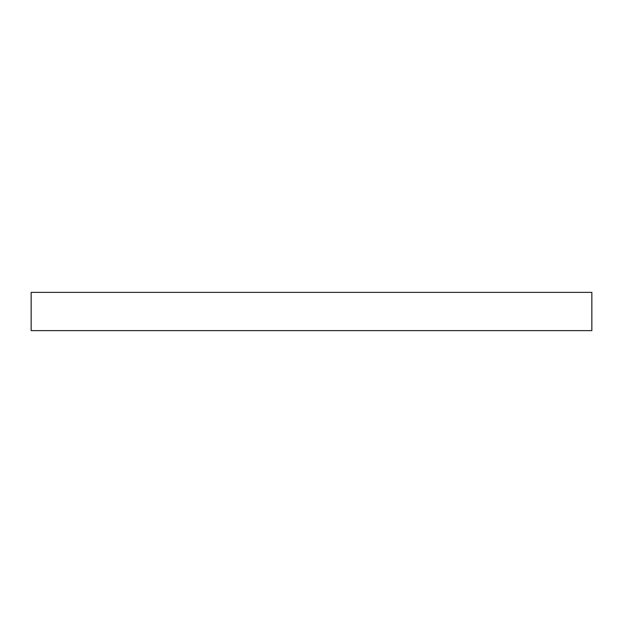 <?xml version="1.0" encoding="UTF-8"?>
<svg xmlns="http://www.w3.org/2000/svg" width="623" height="623" viewBox="0 0 623 623"><rect width="100%" height="100%" fill="white"/><g stroke="black" fill="none" stroke-linecap="round" stroke-linejoin="round"><path stroke-width="0.93" d="M591.85 292.382L31.15 292.382L31.15 330.618L591.85 330.618L591.85 292.382"/></g></svg>
